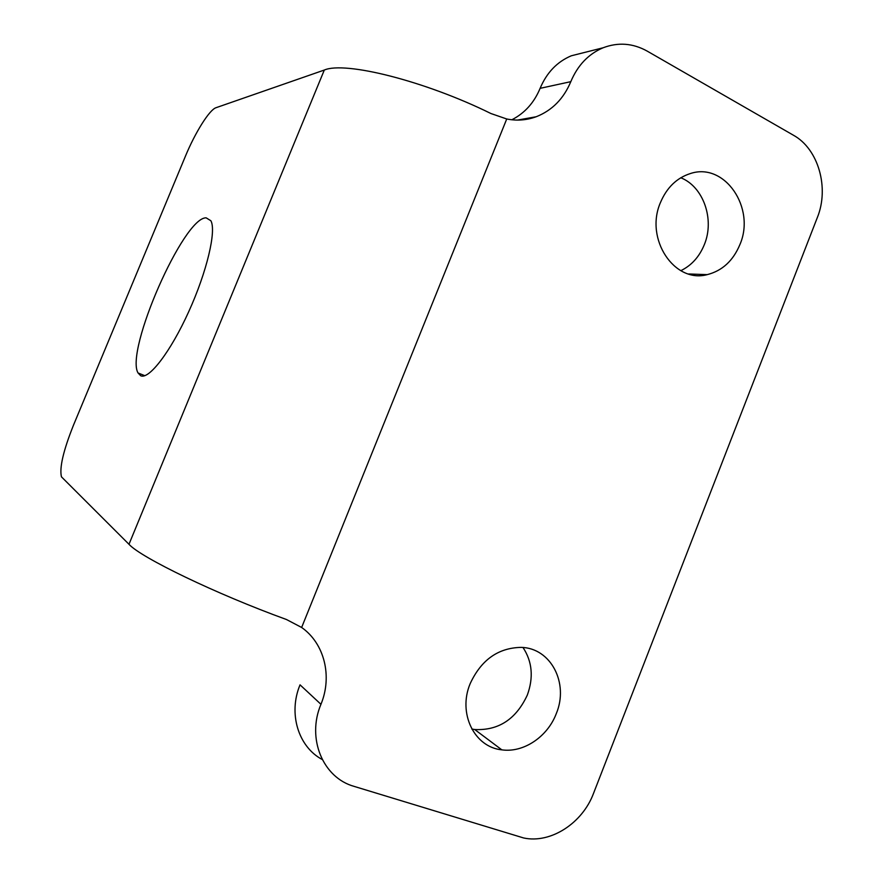 <?xml version="1.0" encoding="UTF-8"?>
<svg xmlns="http://www.w3.org/2000/svg" width="883" height="883" viewBox="0 0 883 883"><rect width="100%" height="100%" fill="white"/><g stroke="black" fill="none" stroke-linecap="round" stroke-linejoin="round"><path stroke-width="1.32" d="M470.164 683.663C457.67 713.243 474.303 747.217 501.82 749.844C523.509 753.011 547.57 736.786 556.268 713.663C569.116 683.221 550.86 647.912 521.113 647.382C498.144 647.835 481.158 659.932 470.164 683.663M523.012 647.515C532.261 661.577 533.696 677.416 527.339 695.031C516.102 719.204 498.553 730.705 474.712 729.524L471.809 729.016M660.396 202.682C644.568 238.984 674.446 283.642 707.217 274.635C722.206 270.816 733.1 260.827 739.877 244.646C755.914 208.079 724.755 161.964 690.396 173.543C676.742 177.902 666.742 187.615 660.396 202.682M680.793 177.759C703.486 186.71 714.811 219.514 704.347 244.591C699.369 256.776 691.521 265.474 680.804 270.684M140.728 375.772C148.962 379.811 170.607 351.732 188.73 311.677C206.931 271.699 216.556 230.662 210.86 220.739L206.147 217.836C183.554 217.052 124.889 350.904 138.035 372.957L140.728 375.772M128.984 544.292C140.816 557.537 215.816 593.873 286.489 619.524L301.644 627.471C324.48 643.497 332.538 676.323 320.948 704.314C306.511 738.365 322.858 777.757 354.094 786.378L523.674 837.978C550.716 843.828 582.46 823.177 593.497 793.431L817.316 217.593C829.457 187.902 818.453 148.951 793.42 135.22L647.162 51.093C632.868 43.168 618.177 42.064 603.1 47.781C588.453 53.995 577.681 65.298 570.804 81.666C563.641 98.775 552.096 110.474 536.169 116.755C526.643 120.243 516.831 120.982 506.732 118.984L490.959 113.543C424.833 80.883 344.999 61.004 324.304 70.044L128.984 544.292L61.446 476.831C59.316 467.802 63.355 450.54 73.543 425.032L185.441 156.17C195.121 132.66 209.459 109.68 216.037 107.704L324.304 70.044M322.273 759.546C298.233 746.786 288.068 713.398 300.043 684.844L320.948 704.314M511.853 119.779C524.734 113.156 534.16 102.682 540.109 88.333C546.732 72.627 557.118 61.777 571.29 55.795L584.171 52.55M506.732 118.984L301.644 627.471M570.804 81.666L540.109 88.333M474.712 729.524L501.82 749.844M688.663 273.973L707.217 274.635M144.801 375.683L138.035 372.957M603.1 47.781L571.29 55.795M536.169 116.755L517.449 120.088"/></g></svg>
